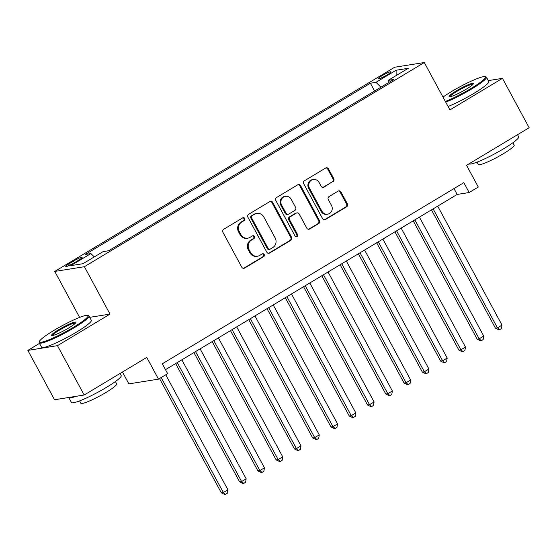 <?xml version="1.0" encoding="UTF-8"?>
<svg xmlns="http://www.w3.org/2000/svg" width="557" height="557" viewBox="0 0 557 557"><rect width="100%" height="100%" fill="white"/><g stroke="black" fill="none" stroke-linecap="round" stroke-linejoin="round"><path stroke-width="0.84" d="M244.725 218.455A1.553 1.448 80.9 0 0 242.734 217.85L223.677 229.303A2.221 2.075 80.9 0 0 222.925 232.318L241.794 267.207A2.221 2.075 80.9 0 0 244.634 268.063L263.691 256.617A1.553 1.448 80.9 0 0 262.716 253.727A1.553 1.448 80.9 0 0 262.229 253.901L259.757 255.385A7.109 6.635 80.9 0 1 257.522 256.199A7.109 6.635 80.9 0 1 250.664 252.634L249.09 249.724A7.109 6.635 80.9 0 1 251.479 240.074L253.943 238.591A1.553 1.448 80.9 0 0 252.969 235.702A1.553 1.448 80.9 0 0 252.481 235.876L250.009 237.359A7.109 6.635 80.9 0 1 247.781 238.173A7.109 6.635 80.9 0 1 240.916 234.601L239.35 231.698A7.109 6.635 80.9 0 1 241.731 222.048L244.203 220.565A1.553 1.448 80.9 0 0 244.725 218.455M247.781 238.173L246.981 238.305A7.109 6.635 80.9 0 1 240.116 234.734L238.549 231.823A7.109 6.635 80.9 0 1 240.93 222.173L243.402 220.69A1.553 1.448 80.9 0 0 242.831 217.801M243.527 268.342A2.221 2.075 80.9 0 0 243.834 268.195L262.89 256.742A1.553 1.448 80.9 0 0 262.326 253.853M257.522 256.199L256.721 256.331A7.109 6.635 80.9 0 1 249.863 252.76L248.29 249.849A7.109 6.635 80.9 0 1 250.678 240.199L253.143 238.716A1.553 1.448 80.9 0 0 252.579 235.827M382.046 75.71A7.241 0.912 -28.4 0 0 378.238 78.746A7.241 0.912 -28.4 0 0 387.171 74.889A7.241 0.912 -28.4 0 0 390.979 71.86A7.241 0.912 -28.4 0 0 382.046 75.71M333.037 181.707A2.221 2.075 80.9 0 0 333.782 178.693L328.491 168.903A2.221 2.075 80.9 0 0 325.65 168.04L304.484 180.76A2.221 2.075 80.9 0 0 303.739 183.775L322.6 218.664A2.221 2.075 80.9 0 0 325.441 219.521L346.607 206.807A2.221 2.075 80.9 0 0 347.352 203.792L340.961 191.97A2.221 2.075 80.9 0 0 338.12 191.107L329.062 196.551A2.221 2.075 80.9 0 0 328.317 199.566L331.485 205.429A5.939 5.549 80.9 0 1 327.62 214.18A5.939 5.549 80.9 0 1 321.89 211.194L309.469 188.224A5.939 5.549 80.9 0 1 313.333 179.472A5.939 5.549 80.9 0 1 319.064 182.459L321.138 186.289A2.221 2.075 80.9 0 0 323.979 187.152L332.237 181.833A2.221 2.075 80.9 0 0 332.982 178.818L327.69 169.029A2.221 2.075 80.9 0 0 325.949 167.894M39.484 343.397L27.85 350.388L57.482 345.66L84.177 395.024L146.763 357.427L158.508 379.15L167.643 373.656L162.303 363.784L463.828 182.654L469.168 192.527L478.303 187.041L466.564 165.318L529.15 127.72L502.456 78.349L488.273 80.612M57.482 345.66L110.021 314.099L84.392 266.706L424.295 62.523L449.917 109.91L502.456 78.349M272.707 202.414A2.221 2.075 80.9 0 0 269.86 201.55L248.694 214.271A2.221 2.075 80.9 0 0 247.949 217.286L266.817 252.175A2.221 2.075 80.9 0 0 269.658 253.031L290.824 240.318A2.221 2.075 80.9 0 0 291.569 237.303L272.707 202.414L271.907 202.539A2.221 2.075 80.9 0 0 270.166 201.404M276.592 197.512L297.758 184.799A2.221 2.075 80.9 0 1 300.599 185.662L319.46 220.551A2.221 2.075 80.9 0 1 318.715 223.566L309.657 229.004A2.221 2.075 80.9 0 1 306.816 228.147L299.165 213.992A2.221 2.075 80.9 0 0 296.324 213.136L290.315 216.743A2.221 2.075 80.9 0 0 289.57 219.757L297.535 234.49A1.553 1.448 80.9 0 1 296.526 236.781A1.553 1.448 80.9 0 1 295.022 236.001L275.84 200.527A2.221 2.075 80.9 0 1 276.592 197.512M84.177 395.024L54.544 399.752L27.85 350.388M74.422 262.73L78.44 260.321A7.018 0.884 -28.4 0 0 82.13 257.376A7.018 0.884 -28.4 0 0 73.475 261.108L69.458 263.524A7.018 0.884 -28.4 0 0 65.768 266.469A7.018 0.884 -28.4 0 0 74.422 262.73M84.392 266.706L54.76 271.433L394.662 67.244L424.295 62.523M374.583 91L370.377 83.216L85.298 254.465L90.902 253.574L94.286 256.916M370.377 83.216L375.982 82.318L396.083 70.245L408.253 68.302L388.152 80.382L393.757 79.484L108.685 250.734L103.073 251.632L82.972 263.705L70.802 265.647L90.902 253.574M122.47 372.02L128.876 383.877L158.508 379.15M79.623 317.413L54.76 271.433M165.485 369.66L457.158 194.442L469.168 192.527M453.983 188.572L457.158 194.442M388.152 80.382L388.445 82.68M380.918 87.198L375.982 82.318M396.083 70.245L396.159 75.571M110.021 314.099L89.705 317.337M268.551 253.31A2.221 2.075 80.9 0 0 268.857 253.163L290.023 240.45A2.221 2.075 80.9 0 0 290.768 237.428L271.907 202.539M252.14 215.796A1.553 1.448 80.9 0 0 251.618 217.905L268.175 248.533A1.553 1.448 80.9 0 0 270.166 249.132L272.763 247.573A7.109 6.635 80.9 0 0 275.151 237.923L263.83 216.986A7.109 6.635 80.9 0 0 256.972 213.422A7.109 6.635 80.9 0 0 254.737 214.236L251.339 215.928A1.553 1.448 80.9 0 0 250.817 218.038L251.618 217.905M269.672 249.313L268.871 249.439A1.553 1.448 80.9 0 1 267.374 248.659L250.817 218.038M256.972 213.422L256.171 213.547A7.109 6.635 80.9 0 0 253.936 214.361L254.737 214.236M251.339 215.928L253.936 214.361M308.55 229.282A2.221 2.075 80.9 0 0 308.857 229.136L317.915 223.691A2.221 2.075 80.9 0 0 318.66 220.676L299.798 185.787A2.221 2.075 80.9 0 0 298.058 184.652M297.02 212.878L296.22 213.004A2.221 2.075 80.9 0 0 295.523 213.261L289.515 216.875A2.221 2.075 80.9 0 0 288.77 219.89L296.735 234.615L297.535 234.49M296.115 236.781A1.553 1.448 80.9 0 0 296.735 234.615M291.227 199.315A5.939 5.549 80.9 0 0 285.49 196.329A5.939 5.549 80.9 0 0 281.626 205.08L286.006 213.171A2.221 2.075 80.9 0 0 288.846 214.027L294.855 210.421A2.221 2.075 80.9 0 0 295.6 207.406L291.227 199.315M285.49 196.329L284.69 196.454A5.939 5.549 80.9 0 0 280.825 205.206L281.626 205.08M288.15 214.285L287.349 214.41A2.221 2.075 80.9 0 1 285.205 213.296L280.825 205.206M322.872 187.424A2.221 2.075 80.9 0 0 323.178 187.277L332.237 181.833M313.333 179.472L312.533 179.605A5.939 5.549 80.9 0 0 308.669 188.35L309.469 188.224M327.62 214.18L326.82 214.306A5.939 5.549 80.9 0 1 321.09 211.319L308.669 188.35M324.334 219.799A2.221 2.075 80.9 0 0 324.64 219.653L345.806 206.939A2.221 2.075 80.9 0 0 346.551 203.918L340.16 192.095A2.221 2.075 80.9 0 0 338.426 190.96M159.532 378.53L221.331 492.834L223.336 492.513L227.904 489.77L165.742 374.805M161.175 377.549L223.336 492.513L225.494 494.351L224.694 494.477L221.331 492.834M227.904 489.77L227.319 493.251L225.494 494.351M53.98 330.371A27.606 3.481 -28.4 0 0 39.456 341.448A27.606 3.481 -28.4 0 0 73.524 327.258A27.606 3.481 -28.4 0 0 87.63 315.401A27.606 3.481 -28.4 0 0 53.98 330.371M87.63 315.401L88.535 315.666A28.289 3.565 151.6 0 1 88.953 315.951A28.289 3.565 151.6 0 1 74.081 327.808A28.289 3.565 151.6 0 1 39.192 342.861A28.289 3.565 151.6 0 1 39.178 342.353L39.456 341.448M58.868 329.591A13.807 1.741 151.6 0 1 75.905 322.496A13.807 1.741 151.6 0 1 68.636 328.031A13.807 1.741 151.6 0 1 51.815 335.523A13.807 1.741 151.6 0 1 58.868 329.591M75.529 323.074A13.124 1.657 -28.4 0 0 59.425 330.148A13.124 1.657 -28.4 0 0 52.504 335.523M120.054 373.469L121.203 375.585A28.289 3.565 151.6 0 1 106.331 387.442A28.289 3.565 151.6 0 1 71.435 402.495L68.769 397.559A28.289 3.565 151.6 0 1 68.734 397.489M75.912 396.34A28.289 3.565 151.6 0 1 68.769 397.559M115.41 381.531L116.692 383.898A20.365 2.569 151.6 0 1 105.983 392.434A20.365 2.569 151.6 0 1 80.856 403.268L79.581 400.908M88.953 315.951L91.306 320.296A28.289 3.565 151.6 0 1 76.434 332.153A28.289 3.565 151.6 0 1 41.538 347.206L39.192 342.861M445.342 101.451A27.606 3.481 -28.4 0 0 470.985 88.493A27.606 3.481 -28.4 0 0 485.091 76.636A27.606 3.481 -28.4 0 0 451.449 91.606A27.606 3.481 -28.4 0 0 442.982 97.092M485.091 76.636L486.003 76.901A28.289 3.565 151.6 0 1 486.421 77.186A28.289 3.565 151.6 0 1 471.549 89.043A28.289 3.565 151.6 0 1 445.718 102.147M456.329 90.826A13.807 1.741 151.6 0 1 473.366 83.731A13.807 1.741 151.6 0 1 466.105 89.273A13.807 1.741 151.6 0 1 449.276 96.758A13.807 1.741 151.6 0 1 456.329 90.826M472.99 84.309A13.124 1.657 -28.4 0 0 456.893 91.383A13.124 1.657 -28.4 0 0 449.965 96.758M517.516 134.703L518.664 136.827A28.289 3.565 151.6 0 1 503.793 148.677A28.289 3.565 151.6 0 1 468.994 163.855M512.872 142.766L514.153 145.133A20.365 2.569 151.6 0 1 503.444 153.669A20.365 2.569 151.6 0 1 478.324 164.503L477.043 162.143M486.421 77.186L488.768 81.531A28.289 3.565 151.6 0 1 473.896 93.388A28.289 3.565 151.6 0 1 448.072 106.491M175.643 363.554L239.607 481.854L241.606 481.533L246.18 478.79L181.854 359.822M177.286 362.572L241.606 481.533L243.764 483.372L242.963 483.504L239.607 481.854M246.18 478.79L245.595 482.278L243.764 483.372M193.92 352.574L257.884 470.874L259.882 470.561L264.45 467.81L200.123 348.849M195.556 351.592L259.882 470.561L262.041 472.399L261.24 472.524L257.884 470.874M264.45 467.81L263.865 471.299L262.041 472.399M212.189 341.601L276.154 459.901L278.159 459.581L282.726 456.837L218.4 337.869M213.832 340.612L278.159 459.581L280.317 461.419L279.517 461.544L276.154 459.901M282.726 456.837L282.141 460.319L280.317 461.419M230.466 330.621L294.43 448.921L296.428 448.601L301.003 445.858L236.676 326.889M232.109 329.633L296.428 448.601L298.587 450.439L297.786 450.571L294.43 448.921M301.003 445.858L300.418 449.346L298.587 450.439M248.742 319.641L312.7 437.941L314.705 437.621L319.272 434.878L254.946 315.916M250.378 318.66L314.705 437.621L316.863 439.466L316.063 439.591L312.7 437.941M319.272 434.878L318.688 438.366L316.863 439.466M267.012 308.669L330.976 426.968L332.982 426.648L337.549 423.905L273.222 304.937M268.655 307.68L332.982 426.648L335.14 428.486L334.339 428.612L330.976 426.968M337.549 423.905L336.964 427.386L335.14 428.486M285.288 297.689L349.253 415.988L351.251 415.668L355.826 412.925L291.499 293.957M286.932 296.7L351.251 415.668L353.41 417.506L352.609 417.639L349.253 415.988M355.826 412.925L355.241 416.413L353.41 417.506M303.565 286.709L367.523 405.009L369.528 404.688L374.095 401.945L309.769 282.984M305.201 285.727L369.528 404.688L371.686 406.533L370.885 406.659L367.523 405.009M374.095 401.945L373.51 405.433L371.686 406.533M321.835 275.736L385.799 394.036L387.804 393.715L392.372 390.972L328.045 272.004M323.478 274.747L387.804 393.715L389.963 395.554L389.162 395.679L385.799 394.036M392.372 390.972L391.787 394.453L389.963 395.554M340.111 264.756L404.076 383.056L406.074 382.736L410.641 379.992L346.322 261.024M341.754 263.767L406.074 382.736L408.232 384.574L407.432 384.706L404.076 383.056M410.641 379.992L410.063 383.481L408.232 384.574M358.381 253.776L422.345 372.076L424.35 371.756L428.918 369.013L364.591 250.051M360.024 252.794L424.35 371.756L426.509 373.601L425.708 373.726L422.345 372.076M428.918 369.013L428.333 372.501L426.509 373.601M376.657 242.803L440.622 361.103L442.627 360.783L447.194 358.033L382.868 239.071M378.3 241.815L442.627 360.783L444.785 362.621L443.985 362.746L440.622 361.103M447.194 358.033L446.61 361.521L444.785 362.621M394.934 231.823L458.898 350.123L460.897 349.803L465.464 347.06L401.144 228.092M396.577 230.835L460.897 349.803L463.055 351.641L462.254 351.773L458.898 350.123M465.464 347.06L464.886 350.548L463.055 351.641M413.203 220.844L477.168 339.143L479.173 338.823L483.741 336.08L419.414 217.112M414.847 219.862L479.173 338.823L481.332 340.661L480.531 340.793L477.168 339.143M483.741 336.08L483.156 339.568L481.332 340.661M431.48 209.871L495.445 328.164L497.45 327.85L502.017 325.1L437.691 206.139M433.123 208.882L497.45 327.85L499.608 329.688L498.807 329.814L495.445 328.164M502.017 325.1L501.432 328.588L499.608 329.688M70.245 264.993L69.458 263.524M74.366 262.765L73.475 261.108M240.93 222.173L241.731 222.048M238.549 231.823L239.35 231.698M240.116 234.734L240.916 234.601M253.143 238.716L253.943 238.591M250.678 240.199L251.479 240.074M248.29 249.849L249.09 249.724M249.863 252.76L250.664 252.634M262.89 256.742L263.691 256.617M243.834 268.195L244.634 268.063M243.402 220.69L244.203 220.565M290.768 237.428L291.569 237.303M290.023 240.45L290.824 240.318M268.857 253.163L269.658 253.031M267.374 248.659L268.175 248.533M299.798 185.787L300.599 185.662M318.66 220.676L319.46 220.551M317.915 223.691L318.715 223.566M308.857 229.136L309.657 229.004M295.523 213.261L296.324 213.136M289.515 216.875L290.315 216.743M288.77 219.89L289.57 219.757M285.205 213.296L286.006 213.171M323.178 187.277L323.979 187.152M321.09 211.319L321.89 211.194M340.16 192.095L340.961 191.97M346.551 203.918L347.352 203.792M345.806 206.939L346.607 206.807M324.64 219.653L325.441 219.521M327.69 169.029L328.491 168.903M332.982 178.818L333.782 178.693"/></g></svg>
